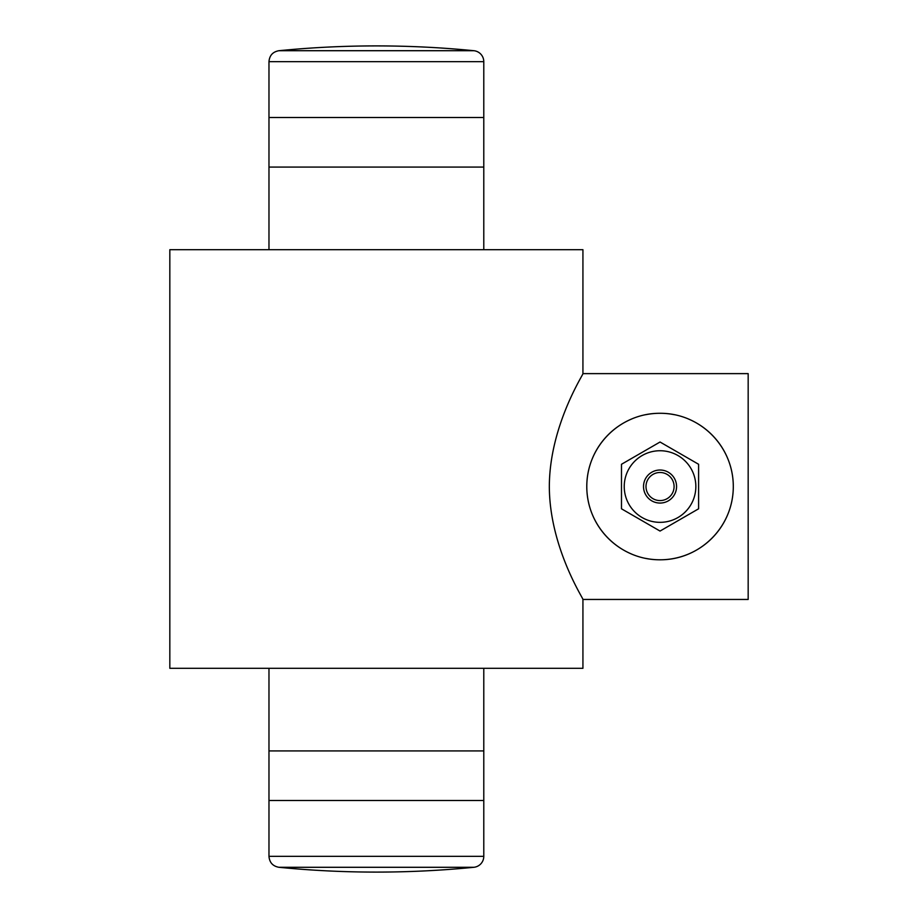 <?xml version="1.0" encoding="UTF-8"?>
<svg xmlns="http://www.w3.org/2000/svg" width="918" height="918" viewBox="0 0 918 918"><rect width="100%" height="100%" fill="white"/><g stroke="black" fill="none" stroke-linecap="round" stroke-linejoin="round"><path stroke-width="1.38" d="M674.087 486.54A14.045 14.045 0 0 0 653.019 474.376A14.045 14.045 0 0 0 653.019 498.704A14.045 14.045 0 0 0 674.087 486.54M695.844 486.54A35.802 35.802 0 0 0 642.141 455.535A35.802 35.802 0 0 0 642.141 517.545A35.802 35.802 0 0 0 695.844 486.54M660.042 442.017L621.486 464.279L621.486 508.801L660.042 531.063L698.598 508.801L698.598 464.279L660.042 442.017M268.974 668.304L268.974 800.496L483.786 800.496L483.786 668.304M483.786 249.696L483.786 117.504L268.974 117.504L268.974 249.696M582.93 373.626L582.93 249.696L169.83 249.696L169.83 668.304L582.93 668.304L582.93 599.454C584.307 600.062 549.48 547.794 549.331 486.54C549.48 425.286 584.307 373.018 582.93 373.626L748.17 373.626L748.17 599.454L582.93 599.454M268.974 750.924L483.786 750.924M268.974 167.076L483.786 167.076M688.489 419.033A73.256 73.256 0 0 1 733.298 486.54C733.344 527.093 699.952 560.014 660.042 559.796C620.132 560.014 586.74 527.093 586.786 486.54C586.74 445.987 620.132 413.066 660.042 413.284C699.952 413.066 733.344 445.987 733.298 486.54A73.256 73.256 0 0 1 645.561 558.351M631.595 554.047A73.256 73.256 0 0 1 631.595 419.033M645.561 414.729A73.256 73.256 0 0 1 674.523 414.729M268.974 800.496L268.974 856.333L483.786 856.333A11.016 11.016 0 0 1 473.849 867.292L278.911 867.292A991.44 991.44 0 0 0 473.849 867.292M473.849 50.708A991.44 991.44 0 0 0 278.911 50.708L473.849 50.708A11.016 11.016 0 0 1 483.786 61.667L268.974 61.667L268.974 117.504M676.566 486.54A16.524 16.524 0 0 1 651.78 500.849A16.524 16.524 0 0 1 651.78 472.231A16.524 16.524 0 0 1 676.566 486.54M483.786 856.333L483.786 800.496M483.786 117.504L483.786 61.667M268.974 856.333C269.49 862.53 272.795 866.179 278.911 867.292M278.911 50.708C272.795 51.821 269.49 55.47 268.974 61.667"/></g></svg>
